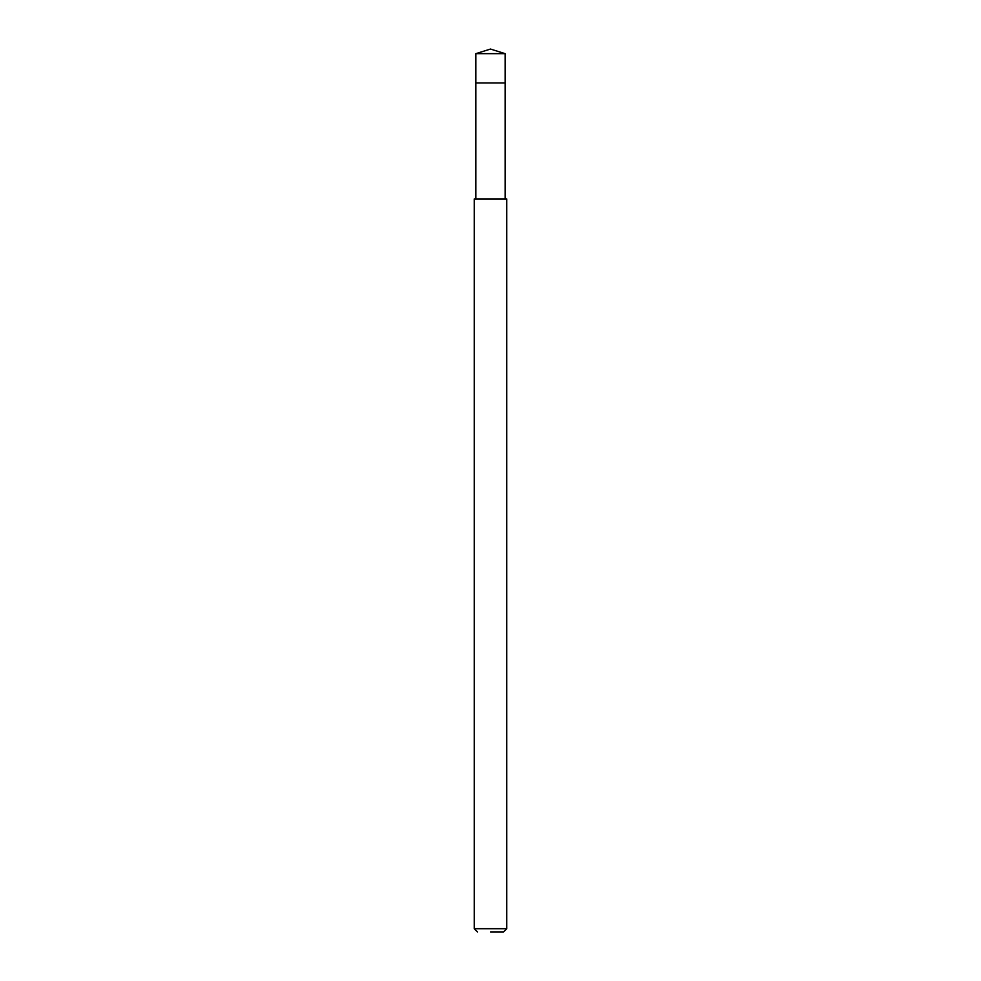 <?xml version="1.0" encoding="UTF-8"?>
<svg xmlns="http://www.w3.org/2000/svg" width="981" height="981" viewBox="0 0 981 981"><rect width="100%" height="100%" fill="white"/><g stroke="black" fill="none" stroke-linecap="round" stroke-linejoin="round"><path stroke-width="1.47" d="M490.5 49.05L475.859 53.661L490.5 49.05L505.141 53.661L475.859 53.661L475.859 84.023M475.859 198.959L475.859 82.944L505.141 82.944L475.859 82.944L475.859 53.661M490.5 931.95L503.511 931.95L490.5 931.95M490.5 928.7L506.76 928.7L506.76 198.959L474.24 198.959L474.24 928.7L490.5 928.7M505.141 198.959L505.141 53.661M503.511 931.95L506.76 928.7M477.489 931.95L474.24 928.7"/></g></svg>
